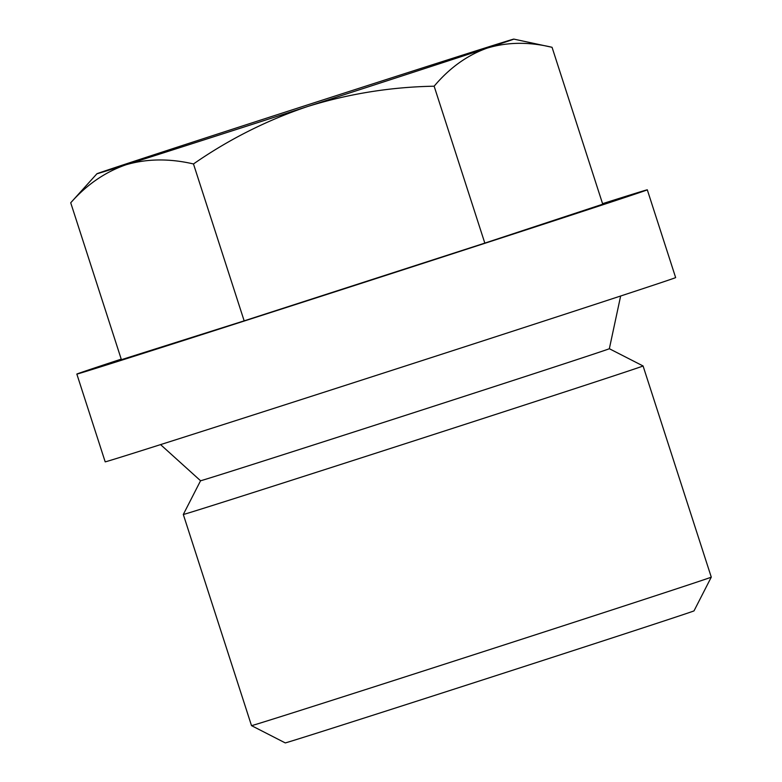 <?xml version="1.0" encoding="UTF-8"?>
<svg xmlns="http://www.w3.org/2000/svg" width="782" height="782" viewBox="0 0 782 782"><rect width="100%" height="100%" fill="white"/><g stroke="black" fill="none" stroke-linecap="round" stroke-linejoin="round"><path stroke-width="1.17" d="M251.511 725.637A241.579 0.86 162.1 0 0 368.078 688.776A241.579 0.86 162.1 0 0 598.641 614.29A241.579 0.86 162.1 0 0 711.278 577.136L694.015 610.869A214.786 0.762 162.1 0 1 593.87 643.899A214.786 0.762 162.1 0 1 388.879 710.124A214.786 0.762 162.1 0 1 285.244 742.9L251.511 725.637L183.301 514.468A241.579 0.86 162.1 0 0 299.516 477.724A241.579 0.86 162.1 0 0 530.431 403.131A241.579 0.86 162.1 0 0 643.078 365.976A241.579 0.86 162.1 0 0 643.068 365.966L609.344 348.713A214.786 0.762 162.1 0 1 509.199 381.753A214.786 0.762 162.1 0 1 304.071 448.008A214.786 0.762 162.1 0 1 200.563 480.744L183.301 514.468M647.301 189.821L675.648 277.59A299.741 1.065 162.1 0 1 535.885 323.689A299.741 1.065 162.1 0 1 249.38 416.239A299.741 1.065 162.1 0 1 105.189 461.839L76.841 374.079A299.741 1.065 -17.9 0 0 221.032 328.479A299.741 1.065 -17.9 0 0 507.538 235.929A299.741 1.065 -17.9 0 0 647.301 189.821A299.741 1.065 -17.9 0 0 602.56 203.672M121.22 359.143A299.741 1.065 -17.9 0 0 76.841 374.079M70.722 202.782L121.406 359.691L244.16 320.855L484.82 243.114L602.736 204.21L552.053 47.301L513.803 39.1A219.038 0.782 162.1 0 1 487.088 48.142C467.147 55.268 449.494 67.966 434.137 86.206C391 86.978 348.889 93.723 307.795 106.46C266.926 120.213 228.823 139.382 193.477 163.956C169.489 158.375 147.026 158.638 126.088 164.748C105.208 171.962 86.753 184.64 70.722 202.782L96.939 173.741A219.038 0.782 162.1 0 1 123.664 164.719A219.038 0.782 162.1 0 1 302.957 106.391A219.038 0.782 162.1 0 1 484.664 48.103A219.038 0.782 162.1 0 1 513.803 39.1M552.053 47.301C528.955 41.729 507.303 42.003 487.088 48.142A219.038 0.782 162.1 0 1 307.795 106.46A219.038 0.782 162.1 0 1 126.088 164.748A219.038 0.782 162.1 0 1 96.939 173.741M484.82 243.114L434.137 86.206M244.16 320.855L193.477 163.956M711.278 577.136L643.078 365.976M609.344 348.713L620.644 296.016M200.563 480.744L160.574 444.616"/></g></svg>
